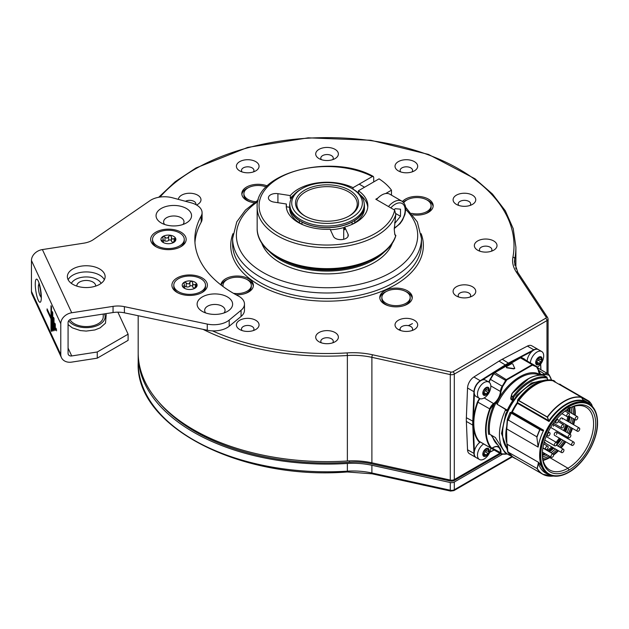 <?xml version="1.0" encoding="UTF-8"?>
<svg xmlns="http://www.w3.org/2000/svg" width="629" height="629" viewBox="0 0 629 629"><rect width="100%" height="100%" fill="white"/><g stroke="black" fill="none" stroke-linecap="round" stroke-linejoin="round"><path stroke-width="0.94" d="M249.351 290.936A12.273 7.084 180 0 1 249.123 291.73M253.33 286.171A16.244 9.38 180 0 0 248.628 280.306A16.244 9.38 0 0 0 246.662 279.339M227.627 279.339A16.244 9.38 0 0 0 221.204 285.141M236.017 294.749A16.244 9.38 0 0 0 253.385 285.401A16.244 9.38 0 0 0 248.628 278.765A16.244 9.38 0 0 0 231.315 276.65A16.244 9.38 0 0 0 220.921 284.921M407.506 290.842A16.244 9.38 0 0 0 389.807 288.813A16.244 9.38 0 0 0 379.782 297.478A16.244 9.38 0 0 0 384.539 304.106A16.244 9.38 0 0 0 402.238 306.134A16.244 9.38 0 0 0 412.262 297.478A16.244 9.38 0 0 0 407.506 290.842M412.789 214.811A16.244 9.38 0 0 0 433.177 205.746A16.244 9.38 0 0 0 428.42 199.118A16.244 9.38 0 0 0 402.434 201.524M267.262 185.94A16.244 9.38 0 0 0 250.499 185.374A16.244 9.38 0 0 0 241.819 193.669A16.244 9.38 0 0 0 246.576 200.305A16.244 9.38 0 0 0 254.006 202.75M414.369 320.263A11.33 6.542 0 0 0 398.346 320.263A11.33 6.542 0 0 0 398.346 329.517L398.346 329.517A11.33 6.542 0 0 0 414.369 329.517A11.33 6.542 0 0 0 414.369 320.263M335.053 332.537A11.33 6.542 0 0 0 319.029 332.537A11.33 6.542 0 0 0 319.029 341.791L319.029 341.791A11.33 6.542 0 0 0 335.053 341.791A11.33 6.542 0 0 0 335.053 332.537M255.736 320.263A11.33 6.542 0 0 0 239.712 320.263A11.33 6.542 0 0 0 239.712 329.517L239.712 329.517A11.33 6.542 0 0 0 255.736 329.517A11.33 6.542 0 0 0 255.736 320.263M196.523 204.983A11.33 6.542 0 0 0 197.671 204.401A11.33 6.542 0 0 0 197.671 195.155A11.33 6.542 0 0 0 185.649 193.661A11.33 6.542 0 0 0 178.345 199.369M255.736 161.629A11.33 6.542 0 0 0 239.712 161.629A11.33 6.542 0 0 0 239.712 170.884L239.712 170.884A11.33 6.542 0 0 0 255.736 170.884A11.33 6.542 0 0 0 255.736 161.629M335.053 149.356A11.33 6.542 0 0 0 319.029 149.356A11.33 6.542 0 0 0 319.029 158.61L319.029 158.61A11.33 6.542 0 0 0 335.053 158.61A11.33 6.542 0 0 0 335.053 149.356M414.369 161.629A11.33 6.542 0 0 0 398.346 161.629A11.33 6.542 0 0 0 398.346 170.884L398.346 170.884A11.33 6.542 0 0 0 414.369 170.884A11.33 6.542 0 0 0 414.369 161.629M472.442 195.155A11.33 6.542 0 0 0 456.41 195.155A11.33 6.542 0 0 0 456.41 204.401L456.41 204.401A11.33 6.542 0 0 0 472.442 204.401A11.33 6.542 0 0 0 472.442 195.155M493.694 240.946A11.33 6.542 0 0 0 477.67 240.946A11.33 6.542 0 0 0 477.67 250.2L477.67 250.2A11.33 6.542 0 0 0 493.694 250.2A11.33 6.542 0 0 0 493.694 240.946M472.442 286.738A11.33 6.542 0 0 0 456.41 286.738A11.33 6.542 0 0 0 456.41 295.992L456.41 295.992A11.33 6.542 0 0 0 472.442 295.992A11.33 6.542 0 0 0 472.442 286.738M412.207 298.248A16.244 9.38 180 0 0 407.506 292.383A16.244 9.38 0 0 0 405.54 291.416M386.505 291.416A16.244 9.38 0 0 0 379.837 298.248M408.229 303.013A12.273 7.084 180 0 1 408.001 303.807M383.816 303.013A12.273 7.084 0 0 0 384.044 303.807M433.122 206.516A16.244 9.38 180 0 0 428.42 200.659A16.244 9.38 0 0 0 426.454 199.692M407.419 199.692A16.244 9.38 0 0 0 403.26 202.239M429.143 211.281A12.273 7.084 180 0 1 428.915 212.083M248.541 187.615A16.244 9.38 0 0 0 241.874 194.44M245.853 199.204A12.273 7.084 0 0 0 246.081 200.006M412.026 330.555A6.235 3.601 180 0 0 412.593 329.053A6.235 3.601 180 0 0 410.768 326.514A6.235 3.601 0 0 0 403.975 325.728A6.235 3.601 0 0 0 400.13 329.053A6.235 3.601 0 0 0 400.697 330.555M332.702 342.829A6.235 3.601 180 0 0 333.276 341.327A6.235 3.601 180 0 0 331.452 338.779A6.235 3.601 0 0 0 324.658 338.001A6.235 3.601 0 0 0 320.806 341.327A6.235 3.601 0 0 0 321.38 342.829M253.385 330.555A6.235 3.601 180 0 0 253.951 329.053A6.235 3.601 180 0 0 252.127 326.514A6.235 3.601 0 0 0 245.334 325.728A6.235 3.601 0 0 0 241.489 329.053A6.235 3.601 0 0 0 242.063 330.555M195.792 204.582A6.235 3.601 180 0 0 195.886 203.938A6.235 3.601 180 0 0 194.062 201.398A6.235 3.601 0 0 0 185.453 201.288M253.385 171.921A6.235 3.601 180 0 0 253.951 170.42A6.235 3.601 180 0 0 252.127 167.872A6.235 3.601 0 0 0 245.334 167.094A6.235 3.601 0 0 0 241.489 170.42A6.235 3.601 0 0 0 242.063 171.921M332.702 159.648A6.235 3.601 180 0 0 333.276 158.146A6.235 3.601 180 0 0 331.452 155.599A6.235 3.601 0 0 0 324.658 154.82A6.235 3.601 0 0 0 320.806 158.146A6.235 3.601 0 0 0 321.38 159.648M412.026 171.921A6.235 3.601 180 0 0 412.593 170.42A6.235 3.601 180 0 0 410.768 167.872A6.235 3.601 0 0 0 403.975 167.094A6.235 3.601 0 0 0 400.13 170.42A6.235 3.601 0 0 0 400.697 171.921M470.091 205.447A6.235 3.601 180 0 0 470.657 203.938A6.235 3.601 180 0 0 468.833 201.398A6.235 3.601 0 0 0 462.04 200.62A6.235 3.601 0 0 0 458.195 203.938A6.235 3.601 0 0 0 458.761 205.447M491.343 251.238A6.235 3.601 180 0 0 491.909 249.737A6.235 3.601 180 0 0 490.085 247.189A6.235 3.601 0 0 0 483.292 246.411A6.235 3.601 0 0 0 479.447 249.737A6.235 3.601 0 0 0 480.021 251.238M470.091 297.037A6.235 3.601 180 0 0 470.657 295.528A6.235 3.601 180 0 0 468.833 292.988A6.235 3.601 0 0 0 462.04 292.21A6.235 3.601 0 0 0 458.195 295.528A6.235 3.601 0 0 0 458.761 297.037M392.433 242.88A66.666 38.487 0 0 1 374.184 262.608A66.666 38.487 180 0 1 307.667 272.223A66.666 38.487 180 0 1 261.648 242.88M138.183 315.727L138.183 352.586A188.857 109.037 0 0 0 347.365 460.986A52.883 30.53 0 0 1 371.896 462.818L450.285 480.069L450.285 374.593A3.774 2.178 0 0 0 454.303 374.098L546.986 320.586A3.774 2.178 0 0 0 548.095 319.052L547.662 317.614L517.769 272.357L514.491 262.136A52.883 30.53 180 0 1 514.797 258.849A188.857 109.037 0 0 0 515.898 247.118L513.233 228.681L505.331 210.817L492.468 194.039L475.021 178.793L428.451 154.412L370.725 140.251L308.179 137.83L247.724 147.406L195.996 167.959L175.232 181.695L158.665 197.286M499.835 453.289L454.303 479.573A3.774 2.178 180 0 1 450.285 480.069L450.285 481.004A3.774 2.178 180 0 0 454.295 480.501L500.637 453.745M250.436 201.948A14.16 8.177 180 0 1 248.046 200.84L249.304 201.571L248.046 200.84A14.16 8.177 0 0 1 243.895 195.061L243.895 193.669A14.16 8.177 0 0 0 248.046 199.456A14.16 8.177 180 0 0 255.476 201.712M266.224 186.986A14.16 8.177 0 0 0 251.537 186.412A14.16 8.177 0 0 0 243.895 193.669M223.13 286.588A14.16 8.177 0 0 1 222.981 285.401A14.16 8.177 0 0 1 231.724 277.845A14.16 8.177 0 0 1 247.158 279.614A14.16 8.177 180 0 1 251.309 285.401L251.309 286.785A14.16 8.177 180 0 1 247.158 292.571A14.16 8.177 180 0 1 244.767 293.68M251.309 285.401A14.16 8.177 180 0 1 233.414 293.287M388.4 305.757A14.16 8.177 180 0 1 386.009 304.648L387.267 305.372L386.009 304.648A14.16 8.177 0 0 1 381.858 298.861L381.858 297.478A14.16 8.177 0 0 0 386.009 303.257A14.16 8.177 180 0 0 401.444 305.026A14.16 8.177 180 0 0 410.187 297.478L410.187 298.861A14.16 8.177 180 0 1 406.035 304.648A14.16 8.177 180 0 1 403.645 305.757M381.858 297.478A14.16 8.177 0 0 1 390.601 289.922A14.16 8.177 0 0 1 406.035 291.691A14.16 8.177 180 0 1 410.187 297.478M403.739 202.782A14.16 8.177 0 0 1 426.957 199.967A14.16 8.177 180 0 1 431.101 205.746L431.101 207.138A14.16 8.177 180 0 1 426.957 212.917A14.16 8.177 180 0 1 424.567 214.025M431.101 205.746A14.16 8.177 180 0 1 411.586 213.317M117.882 312.173L128.104 334.188L97.259 351.988L71.722 355.943A3.774 2.98 -24.9 0 1 68.294 354.449A3.774 2.98 -24.9 0 1 68.074 353.419L68.074 322.583A3.774 2.98 -24.9 0 1 71.722 318.934L113.055 312.542L113.055 306.37A18.886 10.905 180 0 1 124.4 306.661L207.263 324.077A18.886 10.905 0 0 0 229.2 320.082L241.064 310.294A18.886 10.905 0 0 0 244.477 304.043A18.886 10.905 0 0 0 238.273 295.96A132.2 76.321 180 0 1 194.841 239.405A132.2 76.321 180 0 1 201.186 216.046A18.886 10.905 0 0 0 202.09 212.712A18.886 10.905 0 0 0 191.185 202.829L172.44 197.781A18.886 10.905 0 0 0 149.985 200.659L93.304 239.657A18.886 10.905 180 0 1 83.72 243.179L42.395 249.571A11.33 8.94 -24.9 0 0 31.45 260.516L31.45 291.361A11.33 8.94 -24.9 0 0 32.118 294.435L61.445 357.626A11.33 8.94 -24.9 0 1 60.777 354.552L60.777 323.715A11.33 8.94 -24.9 0 1 71.722 312.77L113.055 306.37M229.2 320.082L229.2 326.247A18.886 10.905 180 0 1 207.263 330.241L124.4 312.825A18.886 10.905 0 0 0 113.055 312.542M229.2 326.247L241.064 316.466A18.886 10.905 180 0 0 244.477 310.215L244.477 304.043M194.951 242.487A132.2 76.321 180 0 1 201.186 222.218A18.886 10.905 180 0 0 202.09 218.876L202.09 212.712M164.68 224.49A10.198 5.889 180 0 1 171.167 216.179A10.198 5.889 180 0 1 181.702 218.137A10.198 5.889 180 0 1 182.937 224.49M68.129 279.74A18.886 10.905 180 0 1 81.361 272.294A18.886 10.905 180 0 1 104.359 279.74M205.738 312.959A10.198 5.889 180 0 1 212.225 304.648A10.198 5.889 180 0 1 222.76 306.606A10.198 5.889 180 0 1 223.995 312.959M210.275 294.27A17.754 10.253 180 0 1 230.238 299.042A17.754 10.253 180 0 1 227.423 311.418A17.754 10.253 180 0 1 219.458 314.068A17.754 10.253 180 0 1 202.31 311.418A17.754 10.253 180 0 1 210.275 294.27M185.06 275.298A17.754 10.253 180 0 1 205.03 280.078A17.754 10.253 180 0 1 202.208 292.446A17.754 10.253 180 0 1 194.251 295.095A17.754 10.253 180 0 1 177.103 292.446A17.754 10.253 180 0 1 185.06 275.298M163.807 229.506A17.754 10.253 180 0 1 183.778 234.279A17.754 10.253 180 0 1 180.955 246.654A17.754 10.253 180 0 1 172.999 249.304A17.754 10.253 180 0 1 155.85 246.654A17.754 10.253 180 0 1 163.807 229.506M169.217 205.801A17.754 10.253 180 0 1 189.18 210.573A17.754 10.253 180 0 1 186.365 222.949A17.754 10.253 180 0 1 178.4 225.599A17.754 10.253 180 0 1 161.252 222.949A17.754 10.253 180 0 1 169.217 205.801M91.134 287.186A18.886 10.905 180 0 1 67.358 276.658A18.886 10.905 180 0 1 81.361 266.122A18.886 10.905 180 0 1 105.129 276.658A18.886 10.905 180 0 1 91.134 287.186M47.089 308.87L47.089 310.411L51.004 318.84L51.004 330.406L51.492 331.459L51.492 306.787L51.004 305.733L51.004 317.299L47.089 308.87M52.27 311.552L52.27 330.06L52.765 331.113L52.765 312.605L52.27 311.552M53.544 317.378L53.544 329.714L54.031 330.768L54.031 318.431L53.544 317.378M56.083 328.252L56.571 330.846L56.083 328.252M54.817 323.196L54.817 329.368L55.305 330.422L55.305 324.25L54.817 323.196M128.104 334.188L128.104 340.352L97.259 358.16L71.722 362.107A11.33 8.94 -24.9 0 1 61.445 357.626M97.259 351.988L97.259 358.16M39.077 284.261A6.235 1.321 -98.8 0 0 39.022 284.269A6.235 1.321 -98.8 0 0 38.369 286.95A6.235 1.321 -98.8 0 0 39.25 293.389A6.235 1.321 -98.8 0 0 40.932 296.581A6.235 1.321 -98.8 0 0 40.979 296.573M47.089 310.411L47.757 310.309M51.004 317.299L51.492 317.22M51.004 330.406L51.492 330.327M51.004 318.84L51.492 318.761M51.067 317.283L51.492 318.203M52.27 330.06L52.765 329.981M53.544 329.714L54.031 329.635M56.083 329.793L56.571 329.714M54.817 329.368L55.305 329.289M76.809 286.101A9.443 5.449 180 0 1 76.801 285.904A9.443 5.449 180 0 1 83.799 280.644A9.443 5.449 180 0 1 95.687 285.904A9.443 5.449 180 0 1 95.687 286.101M101.135 283.364A15.528 8.963 0 0 0 86.244 276.941A15.528 8.963 0 0 0 71.36 283.364M103.242 314.06L103.242 316.749A16.999 9.812 180 0 1 88.728 326.459A16.999 9.812 180 0 1 69.976 319.579M184.266 239.405A15.867 9.16 180 0 1 174.477 247.865A15.867 9.16 180 0 1 157.187 245.884A15.867 9.16 0 0 1 152.54 239.405A15.867 9.16 0 0 1 162.329 230.945A15.867 9.16 0 0 1 179.619 232.927A15.867 9.16 180 0 1 184.266 239.405L184.266 240.946A15.867 9.16 180 0 1 180.248 247.04M152.54 239.405L152.54 240.946A15.867 9.16 0 0 0 156.558 247.04M173.635 242.472L173.895 242.189C173.164 242.535 173.486 241.827 174.878 240.074L175.609 238.289L174.123 238.454C172.464 239.547 171.568 239.036 171.434 236.905L170.333 235.246A7.462 4.309 180 0 1 175.609 238.289A7.462 4.309 180 0 1 173.675 242.448A7.462 4.309 180 0 1 166.473 243.565A7.462 4.309 180 0 1 163.131 242.448A7.462 4.309 180 0 1 161.197 240.522A7.462 4.309 180 0 1 163.131 236.362A7.462 4.309 180 0 1 170.333 235.246L168.635 236.473L168.635 240.388A2.61 1.51 180 0 1 164.963 240.954A1.486 0.857 0 0 0 163.304 240.993M173.502 242.55L173.895 242.189M168.635 236.473C167.77 238.407 166.551 238.595 164.963 237.039L163.131 236.362L162.691 237.259L163.304 239.814L161.197 240.522L163.886 242.833M161.928 241.371L161.928 240.341L161.197 240.522M173.502 242.338A2.61 1.51 180 0 1 171.434 240.868L171.434 236.842M171.434 240.75A1.486 0.857 0 0 0 170.278 239.956A1.486 0.857 0 0 0 168.635 240.388M171.434 240.868A2.61 1.51 180 0 1 171.434 240.821L171.434 237.117M205.518 285.196A15.867 9.16 180 0 1 195.729 293.664A15.867 9.16 180 0 1 178.439 291.675A15.867 9.16 0 0 1 173.793 285.196A15.867 9.16 0 0 1 183.582 276.736A15.867 9.16 0 0 1 200.871 278.726A15.867 9.16 180 0 1 205.518 285.196L205.518 286.738A15.867 9.16 180 0 1 201.5 292.831M173.793 285.196L173.793 286.738A15.867 9.16 0 0 0 177.81 292.831M194.888 288.271L195.147 287.988C194.416 288.334 194.738 287.626 196.13 285.865L196.861 284.088L195.375 284.253C193.716 285.346 192.82 284.827 192.694 282.696L191.586 281.037A7.462 4.309 180 0 1 196.861 284.088A7.462 4.309 180 0 1 194.927 288.247A7.462 4.309 180 0 1 187.725 289.356A7.462 4.309 180 0 1 184.383 288.247A7.462 4.309 180 0 1 182.449 286.313A7.462 4.309 180 0 1 184.383 282.154A7.462 4.309 180 0 1 191.586 281.037L189.887 282.264L189.887 286.179A2.61 1.51 180 0 1 186.215 286.745A1.486 0.857 0 0 0 184.556 286.785M194.754 288.341L195.147 287.988M189.887 282.264C189.03 284.206 187.804 284.394 186.215 282.83L184.383 282.154L183.943 283.058L184.556 285.605L182.449 286.313L185.138 288.625M183.181 287.162L183.181 286.14L182.449 286.313M194.754 288.137A2.61 1.51 180 0 1 192.686 286.659L192.694 282.641M192.686 286.549A1.486 0.857 0 0 0 191.53 285.747A1.486 0.857 0 0 0 189.887 286.179M192.686 286.659A2.61 1.51 180 0 1 192.694 286.612L192.694 282.908M544.612 453.407A33.431 19.302 -60 0 1 542.324 454.5M568.805 407.922A33.431 19.302 -60 0 1 569.088 411.83M568.844 416.052A33.431 19.302 -60 0 1 567.861 421.391M566.776 425.125A33.431 19.302 -60 0 1 564.402 431.014M562.68 434.387A33.431 19.302 -60 0 1 562.122 435.37M560.125 438.57A33.431 19.302 -60 0 1 556.909 442.902M552.71 447.431A33.431 19.302 -60 0 1 548.236 451.142M543.031 459.98A36.073 20.828 120 0 0 549.235 457.275A36.073 20.828 120 0 0 550.257 456.662M553.544 454.366A36.073 20.828 120 0 0 557.962 450.466M560.604 447.628A36.073 20.828 120 0 0 565.235 441.527M567.224 438.311A36.073 20.828 120 0 0 567.783 437.328M569.52 433.971A36.073 20.828 120 0 0 571.855 428.38A36.073 20.828 120 0 0 571.95 428.113M573.105 424.418A36.073 20.828 120 0 0 574.246 419.166M574.686 415.061A36.073 20.828 120 0 0 573.978 406.373M542.316 454.044A36.262 20.938 120 0 0 549.722 469.981A36.262 20.938 120 0 0 567.948 468.235A36.262 20.938 120 0 0 591.661 436.196A36.262 20.938 120 0 0 585.984 407.175A36.262 20.938 120 0 0 570.448 407.726L569.96 407.443M570.684 407.506A37.771 21.811 -60 0 1 595.71 424.795A37.771 21.811 -60 0 1 569.017 470.083A37.771 21.811 -60 0 1 542.308 454.665A37.771 21.811 -60 0 1 567.35 409.432A3.774 2.178 -60 0 1 570.684 407.506L570.684 407.506M553.048 380.836A0.755 0.432 120 0 0 552.812 380.569A43.629 25.184 120 0 0 518.988 400.107L517.942 399.682A0.755 0.393 4.2 0 0 517.722 399.934L517.148 403.189L517.753 402.796L517.722 402.206L517.148 403.189A40.421 23.312 120 0 0 512.053 411.94L511.393 413.017L512.297 412.137A40.846 23.556 -60 0 1 517.447 403.299L549.023 421.524L548.92 420.675A41.011 23.682 -60 0 1 583.382 400.72A0.755 0.613 -74.8 0 0 583.665 401.137L583.515 400.917M543.519 430.519L542.072 430.543L543.519 430.519A40.791 23.548 120 0 0 538.125 447.093L506.777 428.954L538.125 447.093M540.704 455.593A40.036 23.116 120 0 0 569.017 471.939A40.036 23.116 120 0 0 597.33 422.9A40.036 23.116 120 0 0 569.017 406.554A40.036 23.116 120 0 0 540.704 455.593A0.755 0.432 180 0 1 539.635 455.593A40.791 23.548 120 0 0 548.087 474.266L546.169 473.157L538.668 462.401L538.298 463.306L538.597 462.464M547.914 474.164A41.011 23.682 -60 0 1 538.44 463.353L537.292 468.55A43.322 25.011 120 0 0 553.339 476.067M537.072 468.574A43.432 25.081 120 0 0 542.646 474.18A43.432 25.081 120 0 0 542.866 474.297A43.432 25.081 120 0 0 550.037 476.2M537.064 468.574L508.617 452.4A0.755 0.432 120 0 0 508.68 452.605A43.629 25.184 120 0 0 514.09 457.904A43.629 25.184 120 0 0 516.212 458.911M542.646 474.18L514.184 457.747A43.44 25.081 -60 0 1 508.602 452.141M508.617 452.4L507.815 451.936L507.399 446.008M514.09 457.904L513.288 457.448A43.621 25.184 -60 0 1 507.878 452.141A0.755 0.432 -60 0 1 507.815 451.936A0.755 0.472 175.5 0 1 507.595 451.638L506.88 443.909A0.755 0.535 -14.7 0 0 507.092 444.168A40.791 23.548 -60 0 1 506.77 429.025L506.565 428.671M507.399 446.676L507.092 444.168L538.668 462.401L507.116 444.271M506.573 428.703A40.366 23.304 120 0 0 505.968 435.803M545.901 379.955L531.513 382.982L516.881 395.224L505.708 413.803L501.51 433.499A0.755 0.432 180 0 1 502.579 433.507A39.941 23.061 -60 0 1 530.821 384.586A39.941 23.061 -60 0 1 542.056 380.789M507.493 450.333L501.51 433.499M546.9 377.211L547.788 380.309M513.563 398.668L512.415 399.722L511.298 399.077L511.133 398.102L510.717 398.299L511.094 399.627L512.894 400.366L513.563 398.668L513.673 397.214L511.574 396.034M512.894 400.366A40.791 23.548 120 0 0 506.943 410.808L506.73 409.817L505.197 409.212L505.409 410.202A43.629 25.184 120 0 0 508.476 454.673A43.629 25.184 120 0 0 510.992 455.821M540.861 375.026L538.888 373.988C526.937 368.209 506.227 382.393 496.493 403.118L497.114 404.266L506.73 409.817M510.717 398.299L511.22 396.254M528.604 378.689L512.006 393.589M543.338 375.466L543.818 375.34M543.755 375.293L543.747 375.293C533.368 374.153 522.817 380.262 512.085 393.628L511.456 396.333L513.673 397.214A42.874 24.751 120 0 1 547.199 378.076L547.199 377.738M511.251 396.073L511.298 399.077L511.259 395.822L511.951 393.668M547.364 379.853L547.316 379.429L547.364 379.853M543.747 375.293L546.782 377.046L547.199 378.076M511.298 399.077L511.094 399.627M511.629 396.128L511.196 396.349M505.197 409.212L497.114 404.266A40.791 23.548 -60 0 1 538.833 374.868A40.791 23.548 -60 0 1 539.069 374.97A40.791 23.548 -60 0 1 539.344 375.088M508.476 454.673L504.993 452.652L495.959 438.578A43.629 25.184 -60 0 1 495.935 438.429L495.361 437.509M489.787 434.262L495.424 437.58L489.676 434.199L488.615 434.301A44.384 25.624 -60 0 1 494.425 403.629L495.495 402.725L495.149 402.324L494.119 403.197A10.669 6.164 -60 0 1 493.765 403.456A7.556 4.364 120 0 0 489.692 408.976A47.78 27.59 120 0 0 490.95 448.107L479.204 441.322L479.29 442.14C475.642 438.059 473.645 432.382 473.307 425.094A48.166 27.818 -60 0 1 473.307 421.43A48.158 27.802 -60 0 1 477.442 402.025L477.938 402.19A7.556 4.364 -60 0 1 479.943 398.66M489.504 434.12L488.615 434.301L489.504 434.12M491.013 435.009L499.111 446.857M554.605 381.945L554.487 381.017L554.165 381.654M554.589 381.088L552.687 380.482L554.464 380.993L555.832 382.448M496.493 403.118L495.495 402.725A11.047 6.376 120 0 0 500.967 391.482L502.657 386.481L506.785 379.932L532.433 365.119L536.561 366.904L538.251 369.962C538.786 374.381 541.089 375.859 545.154 374.404L549.023 375.183L548.991 374.742A7.556 4.364 120 0 0 548.079 373.862A7.556 4.364 120 0 0 544.911 373.925A10.669 6.156 -60 0 1 540.445 374.011A10.669 6.156 -60 0 1 538.267 369.946M493.026 447.573A10.669 6.164 -60 0 1 498.231 447.117A10.669 6.164 -60 0 1 500.417 452.833A1.887 1.093 120 0 0 500.802 453.847A1.887 1.093 120 0 0 501.022 453.918L501.431 453.729L500.943 452.864A11.047 6.376 120 0 0 492.444 447.95L491.446 447.966A47.403 27.369 120 0 1 490.195 409.141L494.064 403.897L484.196 397.929M489.142 382.243A7.556 4.364 -60 0 1 490.463 379.413L493.883 373.657A1.887 1.093 -60 0 1 494.748 372.69L520.427 357.862L532.181 364.647L506.502 379.476A1.887 1.093 120 0 0 505.637 380.443A94.436 54.534 -60 0 1 502.209 386.198A7.556 4.364 120 0 0 500.432 391.466L490.809 385.907M506.306 366.762L506.644 367.808L506.306 367.077L506.644 367.808L513.807 368.893L514.75 368.468L512.808 363.939L511.542 363.735A264.778 152.871 -60 0 0 506.306 366.762L506.644 367.501L513.807 368.586L514.726 368.051M495.125 403.103L495.581 403.661A43.629 25.184 -60 0 0 489.676 434.199L489.197 434.159M494.064 403.897A11.047 6.376 -60 0 0 494.425 403.629L494.119 403.197M466.364 421.414L472.772 425.11L473.944 453.478A9.443 5.449 120 0 0 475.894 457.448L469.486 453.745A9.443 5.449 -60 0 1 467.536 449.774L466.364 421.414A48.535 28.022 -60 0 1 466.364 417.719L467.536 387.999A9.443 5.449 -60 0 1 473.896 376.983L499.049 361.109A48.535 28.022 -60 0 1 502.241 359.261L527.393 346.099A9.443 5.449 -60 0 1 531.804 345.801L538.212 349.496A9.443 5.449 120 0 0 533.809 349.795L520.498 356.761L520.749 357.233L508.908 363.413L494.473 372.313L494.205 371.928L505.457 364.812A48.535 28.022 -60 0 1 508.657 362.964L520.498 356.761M519.931 357.075L520.427 357.862A1.887 1.093 -60 0 1 521.284 357.822L521.221 357.351L524.625 359.143L525.883 360.291M494.205 371.928L493.616 372.282L493.891 372.738L494.473 372.313L506.785 379.932M479.447 398.44L477.435 402.025M482.451 379.963L493.891 372.738A2.264 1.305 120 0 0 493.427 373.398L488.678 381.96M479.809 441.723A10.292 5.944 120 0 0 479.29 442.14L479.738 441.684M588.579 403.441A0.755 0.432 120 0 0 588.854 403.142L588.925 401.121L560.463 384.681L588.972 401.137L560.533 384.72M592.353 406.42L591.763 404.699A43.322 25.011 120 0 0 589.121 401.349L589.507 404.235L588.854 403.142L582.879 399.69M592.369 406.444L591.732 404.589L588.909 401.286M561.115 385.05A43.629 25.184 120 0 0 560.801 384.728A0.755 0.432 120 0 0 560.463 384.681M591.551 404.361A43.44 25.081 120 0 0 589.09 401.239M518.988 400.107A0.755 0.432 120 0 0 518.752 400.665L518.807 400.524A43.44 25.081 -60 0 1 552.938 380.781L553.009 380.82M518.807 400.524L547.277 416.964A43.44 25.081 -60 0 1 581.408 397.214L581.55 397.426A43.322 25.011 120 0 0 547.482 417.161L549.023 421.524A40.791 23.556 -60 0 1 566.572 404.526A40.791 23.556 -60 0 1 583.665 401.137M583.382 400.72L581.534 397.371M517.722 402.206L517.942 400.241L547.411 417.074M508.342 420.361A43.44 25.081 -60 0 1 511.283 413.135L511.393 413.017A0.755 0.432 120 0 0 510.992 413.489A43.629 25.184 120 0 0 508.421 419.795A0.755 0.432 120 0 0 508.366 420.054L536.812 436.801L538.125 447.046M540.515 429.764L542.072 430.543M540.004 429.465L540.02 429.654A43.322 25.011 120 0 0 536.985 437.171M506.604 428.491L506.777 428.954L506.604 428.491M507.399 419.15A0.755 0.393 4.2 0 0 507.564 419.59L506.777 428.954M511.283 413.135L539.745 429.568L536.812 436.801M507.564 419.024L509.938 412.821L510.968 412.467L542.143 430.338L511.574 412.703A0.755 0.613 111.4 0 1 511.644 412.734A0.755 0.432 -60 0 0 511.959 412.695M551.672 380.05A0.755 0.605 100.2 0 1 552.01 380.113L552.812 380.569M508.68 452.605L507.878 452.141A0.755 0.59 147.8 0 1 507.642 451.771M480.352 442.038A9.443 5.449 -60 0 0 474.203 453.273A9.443 5.449 120 0 0 476.161 457.598L479.424 459.484A9.443 5.449 -60 0 1 477.466 455.16A9.443 5.449 -60 0 1 483.622 443.925M507.344 454.012L500.802 453.847L490.801 448.076A9.443 5.449 -60 0 1 490.534 449.877A15.112 15.112 0 0 1 486.099 457.55A9.443 5.449 -60 0 1 479.424 459.484M483.512 454.515L485.077 455.42A1.588 0.912 120 0 1 485.376 455.868A0.904 0.527 120 0 0 486.626 455.144A1.588 0.912 120 0 1 488.033 453.391A0.904 0.527 120 0 0 488.67 451.787A1.588 0.912 120 0 1 488.662 449.9A0.904 0.527 120 0 0 488.772 448.925A4.529 2.618 120 0 0 485.997 448.674A4.529 2.618 120 0 0 483.221 452.125A4.529 2.618 120 0 0 482.797 454.224A4.529 2.618 120 0 0 483.221 455.828A4.529 2.618 120 0 0 485.997 456.08A4.529 2.618 120 0 0 488.772 452.621A4.529 2.618 120 0 0 489.205 450.529A4.529 2.618 120 0 0 488.772 448.925A0.904 0.527 120 0 0 488.033 449.012A1.588 0.912 120 0 1 486.917 449.326A1.588 0.912 120 0 1 486.626 448.886A0.904 0.527 120 0 0 485.376 449.601A1.588 0.912 120 0 1 483.96 451.363A0.904 0.527 120 0 0 483.339 452.966L483.363 452.982A1.588 0.912 120 0 0 483.339 452.966M483.363 452.982A1.588 0.912 120 0 1 483.339 454.853A0.904 0.527 120 0 0 483.96 455.742L483.166 455.278M485.077 455.42A1.588 0.912 120 0 0 483.96 455.742M488.67 451.787A0.904 0.527 120 0 0 488.662 451.779A1.588 0.912 120 0 0 488.662 451.779L485.965 450.23A1.588 0.912 -60 0 1 485.965 450.23A1.588 0.912 -60 0 1 485.745 448.878M483.583 454.327A0.904 0.527 120 0 0 483.953 453.603A1.588 0.912 -60 0 1 485.368 451.85A0.904 0.527 120 0 0 486.02 450.262M488.867 382.07L485.604 380.183A9.443 5.449 -60 0 0 478.323 382.715A9.443 5.449 -60 0 0 474.203 392.213A9.443 5.449 120 0 0 476.161 396.537L479.424 398.424A9.443 5.449 -60 0 1 477.466 394.1A9.443 5.449 -60 0 1 481.594 384.602A9.443 5.449 -60 0 1 488.867 382.07A9.443 5.449 -60 0 1 490.824 386.395A9.443 5.449 -60 0 1 490.534 388.816A15.112 15.112 0 0 1 486.099 396.49A9.443 5.449 -60 0 1 479.424 398.424M483.512 393.455L485.077 394.359A1.588 0.912 120 0 1 485.376 394.808A0.904 0.527 120 0 0 486.626 394.084A1.588 0.912 120 0 1 488.033 392.331A0.904 0.527 120 0 0 488.772 391.56A4.529 2.618 120 0 0 489.205 389.469A4.529 2.618 120 0 0 488.772 387.865A0.904 0.527 120 0 0 488.033 387.951A1.588 0.912 120 0 1 486.917 388.266A1.588 0.912 120 0 1 486.626 387.826A0.904 0.527 120 0 0 485.376 388.541A1.588 0.912 120 0 1 483.96 390.302A0.904 0.527 120 0 0 483.339 391.906A1.588 0.912 120 0 0 483.339 391.906L483.363 391.922A1.588 0.912 120 0 1 483.339 393.793A0.904 0.527 120 0 0 483.221 394.768A4.529 2.618 120 0 0 485.997 395.02A4.529 2.618 120 0 0 488.772 391.56A0.904 0.527 120 0 0 488.662 390.719A1.588 0.912 120 0 0 488.662 390.719A1.588 0.912 120 0 1 488.662 388.84A0.904 0.527 120 0 0 488.772 387.865A4.529 2.618 120 0 0 485.997 387.613A4.529 2.618 120 0 0 483.221 391.065A4.529 2.618 120 0 0 482.797 393.164A4.529 2.618 120 0 0 483.221 394.768A0.904 0.527 120 0 0 483.96 394.682L483.166 394.218M485.077 394.359A1.588 0.912 120 0 0 483.96 394.682M483.583 393.267A0.904 0.527 120 0 0 483.953 392.543A1.588 0.912 -60 0 1 485.368 390.79A0.904 0.527 120 0 0 486.02 389.202M488.615 390.695L485.989 389.178A1.588 0.912 -60 0 1 485.965 389.17A1.588 0.912 -60 0 1 485.745 387.818M527.11 360.999A9.443 5.449 -60 0 1 531.481 351.902A9.443 5.449 -60 0 1 538.479 349.653L541.75 351.54A9.443 5.449 -60 0 1 543.7 355.865A9.443 5.449 -60 0 1 543.409 358.286A15.112 15.112 0 0 1 538.982 365.96A9.443 5.449 -60 0 1 537.449 367.171M536.388 362.925L537.952 363.829A1.588 0.912 120 0 1 538.251 364.277A0.904 0.527 120 0 0 539.501 363.554A1.588 0.912 120 0 1 540.916 361.801A0.904 0.527 120 0 0 541.538 360.189A1.588 0.912 120 0 1 541.538 358.31A0.904 0.527 120 0 0 541.655 357.335A4.529 2.618 120 0 0 538.88 357.083A4.529 2.618 120 0 0 536.105 360.535A4.529 2.618 120 0 0 535.672 362.634A4.529 2.618 120 0 0 536.105 364.238A4.529 2.618 120 0 0 538.88 364.49A4.529 2.618 120 0 0 541.655 361.03A4.529 2.618 120 0 0 542.08 358.939A4.529 2.618 120 0 0 541.655 357.335A0.904 0.527 120 0 0 540.916 357.421A1.588 0.912 120 0 1 539.8 357.736A1.588 0.912 120 0 1 539.501 357.296A0.904 0.527 120 0 0 538.251 358.011A1.588 0.912 120 0 1 536.844 359.772A0.904 0.527 120 0 0 536.215 361.376L536.238 361.392A1.588 0.912 120 0 0 536.215 361.376M536.238 361.392A1.588 0.912 120 0 1 536.215 363.263A0.904 0.527 120 0 0 536.844 364.152L536.042 363.688M537.952 363.829A1.588 0.912 120 0 0 536.844 364.152M541.514 360.181A1.588 0.912 120 0 0 541.538 360.189L538.841 358.64A1.588 0.912 -60 0 1 538.841 358.64A1.588 0.912 -60 0 1 538.628 357.288M536.458 362.736A0.904 0.527 120 0 0 536.828 362.013A1.588 0.912 -60 0 1 538.243 360.26A0.904 0.527 120 0 0 538.904 358.672M530.373 362.886A9.443 5.449 -60 0 1 534.744 353.789A9.443 5.449 -60 0 1 541.75 351.54M552.569 424.441A1.887 1.093 -60 0 1 553.127 424.504A1.887 1.093 -60 0 1 553.339 426.25M544.659 448.98L547.254 450.482L547.254 449.09M543.244 452.613L543.244 452.794A32.103 18.54 120 0 1 542.34 453.202M547.254 450.482A32.103 18.54 120 0 0 551.751 446.881M556.122 442.258A32.103 18.54 120 0 0 559.252 438.067M561.257 434.867A32.103 18.54 120 0 0 561.815 433.884M563.529 430.511A32.103 18.54 120 0 0 565.864 424.599M566.91 420.84A32.103 18.54 120 0 0 567.665 416.697M567.924 411.154A32.103 18.54 120 0 0 567.728 408.913M556.492 432.115L573.852 442.14A1.887 1.093 120 0 1 574.246 443.005A1.887 1.093 -60 0 1 573.42 444.9A1.887 1.093 -60 0 1 571.965 445.411L554.605 435.386A1.887 1.093 -60 0 1 554.692 433.066A1.887 1.093 -60 0 1 556.492 432.115A1.887 1.093 -60 0 1 556.406 434.435M561.972 417.986L579.333 428.011A1.887 1.093 120 0 1 579.726 428.876A1.887 1.093 -60 0 1 578.9 430.779A1.887 1.093 -60 0 1 577.446 431.282L560.085 421.257A1.887 1.093 -60 0 1 559.716 420.117A1.887 1.093 -60 0 1 560.628 418.387A1.887 1.093 -60 0 1 561.972 417.986A1.887 1.093 -60 0 1 562.342 419.134M553.127 424.504L570.487 434.529A1.887 1.093 120 0 1 570.88 435.394A1.887 1.093 -60 0 1 570.055 437.297A1.887 1.093 -60 0 1 568.6 437.8L551.24 427.775A1.887 1.093 -60 0 1 550.862 427.107M545.249 442.486A1.887 1.093 -60 0 1 544.305 442.58A1.887 1.093 -60 0 1 544.124 442.431M563.946 450.199A1.887 1.093 120 0 0 563.553 449.334A1.887 1.093 120 0 0 562.098 449.837A1.887 1.093 120 0 0 561.272 451.74A1.887 1.093 -60 0 0 561.666 452.605A1.887 1.093 -60 0 0 563.12 452.094A1.887 1.093 -60 0 0 563.946 450.199M553.646 454.901A1.887 1.093 120 0 0 553.253 454.036A1.887 1.093 120 0 0 551.798 454.539A1.887 1.093 120 0 0 550.973 456.442A1.887 1.093 -60 0 0 551.366 457.307A1.887 1.093 -60 0 0 552.82 456.796A1.887 1.093 -60 0 0 553.646 454.901M548.158 447.101A1.887 1.093 120 0 0 547.773 446.236A1.887 1.093 120 0 0 546.318 446.739A1.887 1.093 120 0 0 545.492 448.642A1.887 1.093 -60 0 0 545.878 449.507A1.887 1.093 -60 0 0 547.34 449.004A1.887 1.093 -60 0 0 548.158 447.101M550.068 433.538A1.887 1.093 120 0 0 549.675 432.673A1.887 1.093 120 0 0 548.221 433.177A1.887 1.093 120 0 0 547.395 435.079A1.887 1.093 -60 0 0 547.788 435.944A1.887 1.093 -60 0 0 549.243 435.433A1.887 1.093 -60 0 0 550.068 433.538M558.466 420.549A1.887 1.093 120 0 0 558.072 419.685A1.887 1.093 120 0 0 556.618 420.196A1.887 1.093 120 0 0 555.792 422.09A1.887 1.093 -60 0 0 556.185 422.955A1.887 1.093 -60 0 0 557.64 422.452A1.887 1.093 -60 0 0 558.466 420.549M569.426 414.22A1.887 1.093 120 0 0 569.033 413.355A1.887 1.093 120 0 0 567.578 413.866A1.887 1.093 120 0 0 566.753 415.761A1.887 1.093 -60 0 0 567.146 416.626A1.887 1.093 -60 0 0 568.6 416.123A1.887 1.093 -60 0 0 569.426 414.22M577.823 417.507A1.887 1.093 120 0 0 577.43 416.65A1.887 1.093 120 0 0 575.975 417.153A1.887 1.093 120 0 0 575.15 419.056A1.887 1.093 -60 0 0 575.543 419.92A1.887 1.093 -60 0 0 576.997 419.409A1.887 1.093 -60 0 0 577.823 417.507M579.333 428.011A1.887 1.093 120 0 0 577.878 428.522A1.887 1.093 120 0 0 577.052 430.417A1.887 1.093 -60 0 0 577.446 431.282M573.852 442.14A1.887 1.093 120 0 0 572.398 442.643A1.887 1.093 120 0 0 571.572 444.546A1.887 1.093 -60 0 0 571.965 445.411M557.003 443.406A1.887 1.093 120 0 0 556.61 442.541A1.887 1.093 120 0 0 555.155 443.052A1.887 1.093 120 0 0 554.33 444.947A1.887 1.093 -60 0 0 554.723 445.812A1.887 1.093 -60 0 0 556.178 445.308A1.887 1.093 -60 0 0 557.003 443.406A33.007 19.059 120 0 0 560.478 438.783M563.946 425.526A1.887 1.093 120 0 0 563.553 424.661A1.887 1.093 120 0 0 562.098 425.165A1.887 1.093 120 0 0 561.272 427.067A1.887 1.093 -60 0 0 561.666 427.932A1.887 1.093 -60 0 0 563.12 427.421A1.887 1.093 -60 0 0 563.946 425.526M570.487 434.529A1.887 1.093 120 0 0 569.033 435.04A1.887 1.093 120 0 0 568.207 436.935A1.887 1.093 -60 0 0 568.6 437.8M412.435 323.613A128.418 74.143 180 0 1 408.331 325.641M400.13 329.203A128.418 74.143 180 0 1 398.762 329.745M511.864 456.512L454.303 489.747A3.774 2.178 180 0 1 450.285 490.243L371.896 472.992A52.883 30.53 0 0 0 347.365 471.168L347.365 463.455A52.883 30.53 180 0 1 371.896 465.279L450.285 482.537A3.774 2.178 0 0 0 454.303 482.042L502.618 454.146M347.365 463.455A188.857 109.037 180 0 1 138.183 355.055A188.857 109.037 180 0 1 138.199 353.82M418.301 483.583C421.988 484.967 425.471 485.737 428.766 485.887M158.484 401.766A186.97 107.944 0 0 0 349.543 462.213L349.543 460.876M450.285 481.004L371.008 463.715A45.327 26.166 0 0 0 349.543 462.213M364.222 203.804A37.394 21.59 0 0 1 364.435 206.1A37.394 21.59 0 0 1 354.787 220.575L354.654 220.496M289.859 203.804A37.394 21.59 0 0 0 289.647 206.1A37.394 21.59 0 0 0 299.302 220.575L299.435 220.496M351.981 222.037L352.114 222.116A37.394 21.59 0 0 1 301.967 222.116L302.101 222.037M352.114 222.116L352.114 224.27A37.394 21.59 180 0 1 350.699 224.978M364.435 206.1L364.435 208.254A37.394 21.59 180 0 1 354.787 222.729L354.52 222.886M299.302 220.575L299.569 222.886M299.302 222.729A37.394 21.59 180 0 1 289.647 208.254L289.647 206.1M344.716 227.281A37.394 21.59 180 0 1 330.343 229.758M303.39 224.978A37.394 21.59 180 0 1 301.967 224.27L301.967 222.116M354.787 220.575L354.787 222.729M352.012 188.598A35.318 20.387 180 0 1 352.012 217.43A35.318 20.387 180 0 1 302.069 217.43A35.318 20.387 180 0 1 302.069 188.598A35.318 20.387 180 0 1 352.012 188.598L353.349 189.368A37.205 21.48 180 0 1 364.246 204.559L364.246 206.1A37.205 21.48 180 0 1 353.349 221.282A37.205 21.48 0 0 1 312.802 225.945A37.205 21.48 0 0 1 289.835 206.1L289.835 204.559A37.205 21.48 180 0 1 300.733 189.368A37.205 21.48 180 0 1 301 189.219M364.246 204.559A37.205 21.48 180 0 1 353.349 219.741A37.205 21.48 180 0 1 312.802 224.404A37.205 21.48 180 0 1 289.835 204.559M302.069 188.598L300.733 189.368M304.743 190.139A31.536 18.21 180 0 1 349.339 190.139A31.536 18.21 180 0 1 349.347 215.889A31.536 18.21 180 0 1 349.339 215.889A31.536 18.21 180 0 1 304.743 215.889A31.536 18.21 180 0 1 304.743 190.139M348.867 216.156A30.216 17.447 0 0 0 357.256 204.095A30.216 17.447 0 0 0 338.606 187.977A30.216 17.447 0 0 0 305.678 191.759A30.216 17.447 0 0 0 296.825 204.095A30.216 17.447 0 0 0 305.214 216.156M391.474 195.155L391.474 190.178A69.874 40.342 0 0 0 379.051 178.848L358.436 190.752A40.791 23.548 180 0 1 367.831 205.785A40.791 23.548 180 0 1 344.716 227.014L348.026 234.153A7.556 4.364 180 0 1 348.285 235.277A7.556 4.364 180 0 1 341.712 239.602A7.556 4.364 180 0 1 333.433 236.41L330.123 229.271A40.791 23.548 0 0 1 286.25 205.785A40.791 23.548 0 0 1 286.368 204.008L274.008 202.098A7.556 4.364 180 0 1 268.41 197.883A7.556 4.364 180 0 1 277.916 193.677L290.276 195.588A40.791 23.548 180 0 1 353.089 187.662L353.089 189.219M373.705 181.93L373.705 177.307L373.288 176.427L372.368 176.537L353.089 187.662M377.958 197.978L375.796 199.228L394.619 210.094L395.806 214.489L394.249 229.129C394.619 233.98 395.138 236.095 395.806 235.458L395.877 235.427C390.436 255.979 356.8 271.044 322.457 269.354C287.115 268.426 256.538 249.91 257.167 228.303A69.874 40.342 0 0 0 320.814 268.481A69.874 40.342 0 0 0 395.806 235.458L395.61 235.395M391.474 190.178L385.632 193.551M395.806 235.458L394.619 234.153M291.329 198.528L290.276 198.363L290.276 195.588M343.717 239.287L343.717 227.643A37.017 21.37 0 0 0 344.716 227.344M351.061 224.82A37.017 21.37 0 0 0 354.772 222.721M367.761 207.177A40.791 23.548 0 0 0 360.299 194.927M343.717 227.643L344.716 229.789L344.716 227.014M293.782 194.927A40.791 23.548 0 0 0 290.276 198.363M289.647 207.295L286.368 206.784A40.791 23.548 0 0 0 286.321 207.177M299.318 222.721A37.017 21.37 0 0 0 303.021 224.82M286.368 206.784L286.368 204.008M358.436 193.024L358.436 190.752M376.457 199.613A16.055 9.27 -60 0 1 389.823 194.204L401.837 201.138A16.055 9.27 120 0 0 388.478 206.548M394.619 222.886L395.146 222.933L400.492 216.29L400.492 209.166L395.146 208.686L394.21 209.858M395.146 222.933L394.65 222.65M400.492 216.29L395.877 213.624M510.992 413.489L510.19 413.025A0.755 0.432 -60 0 1 510.968 412.467M212.468 330.878A186.97 107.944 0 0 0 347.161 352.893A54.77 31.623 180 0 1 372.572 354.78L450.954 372.038A1.887 1.093 0 0 0 452.966 371.786L545.658 318.274A1.887 1.093 0 0 0 546.082 317.118L516.197 271.854A54.77 31.623 180 0 1 512.926 257.19A186.97 107.944 0 0 0 379.955 142.044A186.97 107.944 0 0 0 160.018 197.066M421.131 233.681A96.316 55.611 180 0 1 395.146 284.89A96.316 55.611 180 0 1 280.825 294.364A96.316 55.611 180 0 1 232.95 233.681M421.469 238.477L421.469 244.028A94.429 54.519 180 0 1 393.809 282.578A94.429 54.519 180 0 1 290.905 294.396A94.429 54.519 180 0 1 232.612 244.028L232.612 238.477A94.429 54.519 0 0 0 290.905 288.845A94.429 54.519 0 0 0 393.809 277.027A94.429 54.519 0 0 0 421.469 238.477L417.334 221.927L405.556 207.13M257.843 201.587A90.647 52.333 0 0 0 265.658 273.906A90.647 52.333 0 0 0 391.144 272.404A90.647 52.333 0 0 0 405.713 209.394M347.161 352.893L347.365 355.519A52.883 30.53 180 0 1 371.896 357.343L450.285 374.593A1.887 0.55 102.4 0 1 450.954 372.038M372.572 354.78A1.887 0.55 102.4 0 0 371.896 357.343L371.896 462.818M452.966 371.786A1.887 1.093 60 0 1 454.303 374.098L454.295 480.501M545.658 318.274A1.887 1.093 60 0 1 546.986 320.586L546.986 373.233M546.082 317.118A1.887 1.439 -33.4 0 1 547.647 317.598M516.197 271.854A1.887 1.439 -33.4 0 1 517.769 272.357M512.926 257.19A1.887 1.533 10.6 0 1 514.797 258.849L514.797 265.304M203.033 329.352A188.857 109.037 0 0 0 347.365 355.519L347.365 460.986M71.722 312.77L42.395 249.571M201.186 216.046L201.186 222.218M241.064 310.294L241.064 316.466M207.263 324.077L207.263 330.241M124.4 312.825L124.4 306.661M60.777 323.715L31.45 260.516M60.777 354.552L31.45 291.361M41.325 297.21A11.699 2.469 -98.8 0 0 38.29 281.132A11.699 2.469 -98.8 0 0 35.263 284.159A11.699 2.469 -98.8 0 0 38.29 300.237A11.699 2.469 -98.8 0 0 41.325 297.21M71.722 355.943L68.074 348.081M104.461 313.871A18.886 10.905 0 0 1 104.485 313.926A18.886 10.905 180 0 1 92.18 327.096A18.886 10.905 180 0 1 68.695 320.766M164.963 237.039L164.963 240.954M174.123 238.454L174.123 241.033M186.215 282.83L186.215 286.745M195.375 284.253L195.375 286.824M542.332 454.712A33.007 19.059 120 0 0 544.871 453.556M548.535 451.315A33.007 19.059 120 0 0 553.04 447.62M562.483 435.575A33.007 19.059 120 0 0 563.041 434.592M564.763 431.219A33.007 19.059 120 0 0 567.122 425.322M568.199 421.579A33.007 19.059 120 0 0 569.151 416.225M569.355 411.987A33.007 19.059 120 0 0 568.97 407.82M568.026 425.841L565.668 431.746M563.954 435.119L563.395 436.101M561.39 439.301L556.673 445.356M553.945 448.147L549.431 451.826M545.744 454.059L542.371 455.506M542.355 455.184L545.39 453.855M549.078 451.622L553.591 447.942M556.319 445.159L561.044 439.105M563.041 435.897L563.6 434.914M565.322 431.541L567.673 425.644M542.497 456.921A33.376 19.271 120 0 0 547.269 454.94M550.902 452.676A33.376 19.271 120 0 0 555.376 448.972M558.096 446.181A33.376 19.271 120 0 0 562.798 440.119M564.795 436.911A33.376 19.271 120 0 0 565.353 435.928M567.075 432.563A33.376 19.271 120 0 0 569.442 426.666M570.534 422.932A33.376 19.271 120 0 0 571.517 417.593M571.753 413.371A33.376 19.271 120 0 0 571.069 407.443M569.662 407.506L570.236 412.49M570.047 416.744L569.096 422.106M568.75 421.902L569.693 416.54M569.89 412.294L569.379 407.608M570.896 427.5A34.721 20.049 -60 0 1 570.66 428.16A34.721 20.049 -60 0 1 568.49 433.381M566.768 436.738A34.721 20.049 -60 0 1 566.21 437.721M564.213 440.937A34.721 20.049 -60 0 1 559.543 447.015M556.869 449.829A34.721 20.049 -60 0 1 552.49 453.595M548.975 455.923A34.721 20.049 -60 0 1 542.748 458.62M574.403 406.248A36.073 20.828 -60 0 1 575.228 415.376M574.788 419.48A36.073 20.828 -60 0 1 573.648 424.732M572.492 428.42A36.073 20.828 -60 0 1 570.063 434.285M568.325 437.642A36.073 20.828 -60 0 1 567.767 438.625M565.778 441.841A36.073 20.828 -60 0 1 561.147 447.942M558.505 450.773A36.073 20.828 -60 0 1 553.638 455.019M550.8 456.976A36.073 20.828 -60 0 1 549.777 457.59L567.948 468.235L569.017 470.083M540.169 455.718A40.571 23.422 -60 0 1 568.86 406.035A40.571 23.422 -60 0 1 597.55 422.578A40.571 23.422 -60 0 1 597.55 422.594A40.571 23.422 -60 0 1 568.875 472.277A40.571 23.422 -60 0 1 568.852 472.293A40.571 23.422 -60 0 1 540.169 455.718M597.33 422.9A0.755 0.432 -0 0 0 597.55 422.594C597.448 413.442 594.554 407.112 588.878 403.614L588.878 403.614A40.791 23.548 120 0 0 568.482 405.634A40.791 23.548 120 0 0 539.635 455.593M568.875 472.277C560.887 476.774 553.96 477.435 548.087 474.266L548.087 474.266A40.791 23.548 120 0 0 555.187 476.169M594.083 408.803A40.791 23.548 120 0 0 588.878 403.614L583.24 400.351M543.598 430.212L512.053 411.94L517.148 403.173M537.15 468.487L538.298 463.306M506.903 443.642A0.755 0.535 -14.7 0 0 506.88 443.909L506.542 428.726L507.344 419.284L509.938 412.821A0.755 0.755 0 0 1 510.897 412.435M506.872 425.762A39.941 23.061 120 0 0 505.787 435.354A39.941 23.061 120 0 0 506.479 442.116M517.573 402.049A39.941 23.061 120 0 0 511.385 412.624M507.383 448.925A39.941 23.061 -60 0 1 502.579 433.507M506.943 410.808L505.409 410.202M546.868 377.109L546.782 377.046A43.629 25.191 120 0 0 512.729 396.702L512.415 399.722A0.755 0.432 -60 0 1 512.21 400.272M547.332 379.46L547.222 378.053M498.27 445.371A40.791 23.548 -60 0 1 492.279 435.74M538.888 373.988A0.755 0.613 -66.9 0 0 539.069 374.97M551.35 379.971A47.403 27.369 120 0 0 549.023 375.183M554.432 380.985L553.402 380.38M501.431 453.729A47.403 27.369 120 0 0 507.068 453.855M490.195 409.141L477.938 402.19A47.78 27.59 -60 0 0 479.204 441.322A1.887 1.093 -60 0 0 479.377 441.479L491.131 448.265A1.887 1.093 120 0 0 492.2 448.092L492.444 447.95M495.149 402.324A10.669 6.164 120 0 0 500.432 391.466L500.967 391.482M502.657 386.481L490.015 379.13M493.427 373.398L506.093 380.694M533.022 364.6L521.292 357.83A1.887 1.093 -60 0 1 521.292 357.83L533.03 364.608A1.887 1.093 120 0 0 533.038 364.608A1.887 1.093 120 0 0 532.181 364.647L532.433 365.119M522.573 358.569L536.466 366.416A94.436 54.526 -60 0 1 533.683 364.985L533.683 364.985A94.436 54.526 -60 0 1 533.046 364.616L533.683 364.985M524.625 359.143L524.72 359.631A7.556 4.364 -60 0 1 524.94 359.749A7.556 4.364 -60 0 1 525.152 359.882M538.251 369.962L538.251 369.632A7.556 4.364 120 0 0 536.694 366.534A7.556 4.364 120 0 0 536.466 366.416L536.561 366.904M538.385 370.159L545.154 374.404M551.484 379.987A47.78 27.59 120 0 0 549.109 374.931M533.125 365.095L533.038 364.608M489.81 452.172L494.056 449.947L489.81 452.157M474.211 453.54L467.536 449.774M467.536 387.999L473.944 391.702L472.772 421.422A48.543 28.03 120 0 0 472.772 425.11L473.307 425.094L474.392 451.355M474.392 393.919L473.307 421.43L466.364 417.719M493.616 372.282L480.304 380.687A9.443 5.449 120 0 0 473.944 391.702L474.219 391.765M480.501 380.883L473.896 376.983M499.049 361.109L505.732 365.245M508.908 363.413L502.241 359.261M527.393 346.099L533.754 349.763M540.838 369.679L540.61 364.183M532.189 351.241L520.749 357.233A2.264 1.305 120 0 1 521.221 357.351M540.822 369.671L540.594 364.199M498.223 447.117L498.239 447.117A10.669 6.164 -60 0 1 498.239 447.117C496.776 446.244 494.826 446.574 492.389 448.107L491.131 448.265A1.887 1.093 120 0 1 490.95 448.107L491.446 447.966M492.318 448.155L500.943 452.864M501.022 453.926A47.78 27.59 120 0 0 507.273 453.973M581.699 397.583L588.65 401.593M559.33 384.461A0.755 0.432 -60 0 1 560.007 384.264L560.691 384.665M552.938 380.781L581.408 397.214M547.309 417.224L548.732 420.683L517.753 402.796M512.297 412.137L511.503 412.687M508.421 419.795L507.627 419.331A0.755 0.432 -60 0 0 507.564 419.59L508.366 420.054M539.839 429.45L511.377 413.017M518.752 400.665L547.214 417.098M517.942 400.241A0.755 0.432 -60 0 1 518.186 399.643C529.461 385.388 540.736 378.878 552.01 380.113A0.755 0.432 120 0 1 552.097 380.144A0.755 0.755 0 0 0 551.853 380.05C540.413 378.815 529.083 385.31 517.871 399.533A0.755 0.755 0 0 0 517.722 399.934A0.755 0.393 4.2 0 0 517.942 400.241M552.168 380.199A0.755 0.432 120 0 0 552.097 380.144L552.899 380.6M572.665 406.806A34.721 20.049 -60 0 1 573.428 414.338M573.082 418.497A34.721 20.049 -60 0 1 572.02 423.789M549.777 457.59A36.073 20.828 -60 0 1 543.134 460.412M486.626 455.144L483.953 453.603M486.626 448.886L486.146 448.611M488.662 449.9L487.624 449.303M488.615 451.756L485.989 450.238M488.033 453.391L485.368 451.85M486.626 394.084L483.953 392.543M486.626 387.826L486.146 387.55M488.662 388.84L487.624 388.242M488.033 392.331L485.368 390.79M539.501 363.554L536.828 362.013M539.501 357.296L539.029 357.02M541.538 358.31L540.5 357.712M541.49 360.165L538.864 358.648M540.916 361.801L538.243 360.26M512.368 456.866L453.91 490.612A1.887 1.093 -120 0 0 454.303 489.747L454.303 482.042M450.285 482.537L450.285 490.243A1.887 0.55 102.4 0 0 450.545 491.068L453.91 490.612M450.553 491.068L372.164 473.818A1.887 0.55 -77.6 0 1 371.896 472.992L371.896 465.279M347.279 471.97L347.365 471.168A188.857 109.037 0 0 1 138.183 362.768C135.219 426.533 240.16 480.462 347.279 471.97L372.164 473.818M371.008 463.715L371.008 462.622M384.453 251.844A66.1 38.165 180 0 1 373.783 259.911A66.1 38.165 180 0 1 269.629 251.844M368.452 261.499A65.345 37.724 180 0 1 285.629 261.499M395.806 214.489A69.874 40.342 180 0 1 320.814 247.512A69.874 40.342 180 0 1 257.167 207.334L257.167 228.303M372.368 176.537A67.987 39.25 0 0 0 268.151 186.176A67.987 39.25 0 0 0 305.875 243.093A67.987 39.25 0 0 0 394.619 210.094M277.916 202.703L277.916 193.677M348.026 236.41L348.026 234.153M394.265 227.84A14.16 8.177 120 0 0 405.162 210.031A14.16 8.177 120 0 0 390.806 207.892M258.315 199.849L245.483 210.031L236.779 221.848L232.612 238.477M515.898 268.874L515.898 247.118M537.976 368.028L548.079 373.862L548.095 319.045M245.9 293.295L247.158 292.571M222.981 285.401L222.981 286.478M404.777 305.372L406.035 304.648M425.691 213.648L426.957 212.917M41.278 296.228L40.924 297.258L41.003 295.795C40.633 290.142 39.902 286.077 38.817 283.624L39.47 284.497M68.074 324.572L72.382 327.874L80.323 330.563L86.212 331.082L94.853 329.958L100.121 327.874L105.499 323.172L106.199 314.673L105.672 313.682M163.304 242.409L163.304 239.814M184.556 288.208L184.556 285.605M597.55 422.578L597.55 422.594C597.927 440.135 584.223 463.864 568.852 472.293M553.386 476.074L542.866 474.297M547.56 380.113L546.821 377.062L543.684 375.269M543.668 375.269C533.195 374.129 522.613 380.231 511.92 393.589L511.133 398.165M540.445 374.011L536.694 366.534L524.94 359.749M549.078 374.829L551.547 380.002M549.07 374.821L548.079 373.862M494.158 450.01L489.747 452.322M540.704 364.057L540.94 369.742M559.071 384.311A0.755 0.755 0 0 1 559.952 384.225L560.754 384.689M583.46 400.901L581.448 397.229L552.977 380.797M513.288 457.44L507.595 451.638M485.902 448.736L486.917 449.326M485.902 387.676L486.917 388.266M485.965 389.17L488.639 390.711M538.778 357.154L539.8 357.736M556.319 445.151L563.553 449.334M544.305 442.58L561.666 452.605M542.874 448.037L553.253 454.036M542.395 452.125L551.366 457.307M543.731 443.901L547.773 446.236M542.913 447.793L545.878 449.507M548.252 431.848L549.675 432.673M546.656 435.292L547.788 435.944M556.759 418.93L558.072 419.685M554.369 421.91L556.185 422.955M565.039 411.051L569.033 413.355M561.917 413.615L567.146 416.626M566.234 410.179L577.43 416.65M568.726 415.981L575.543 419.92M546.153 436.502L556.61 442.541M544.84 440.103L554.723 445.812M558.222 421.579L563.553 424.661M553.441 423.183L561.666 427.932M138.183 355.055L138.183 362.768M373.272 176.419C332.167 153.02 254.611 172.527 257.167 207.334M364.529 187.23L359.183 184.148M394.249 228.524L400.06 223.641L402.497 220.126L404.974 214.316L405.713 209.26C405.815 205.722 404.518 203.01 401.837 201.138"/></g></svg>
